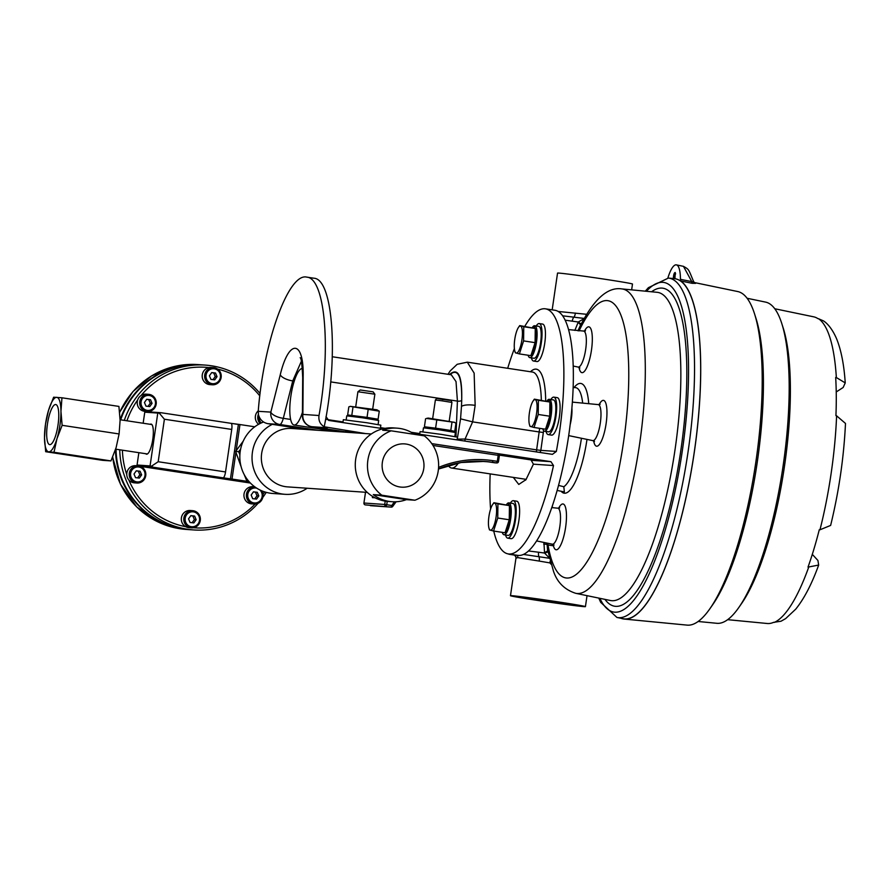 <?xml version="1.0" encoding="UTF-8"?>
<svg xmlns="http://www.w3.org/2000/svg" width="890" height="890" viewBox="0 0 890 890"><rect width="100%" height="100%" fill="white"/><g stroke="black" fill="none" stroke-linecap="round" stroke-linejoin="round"><path stroke-width="1.33" d="M538.394 400.3L549.909 402.002L550.387 403.537A13.695 3.582 98.6 0 1 550.532 404.038A13.695 3.582 98.6 0 1 550.387 416.253A13.695 3.582 98.6 0 1 546.772 427.456L545.537 429.225L534.033 427.478L538.228 414.473L538.394 400.3L534.367 399.154L549.898 402.046L549.731 416.209L545.537 429.225M549.731 416.209L538.228 414.473M530.006 426.332L534.033 427.478M536.603 401.924A13.695 3.582 -81.4 0 0 533.143 400.923A13.695 3.582 -81.4 0 0 529.45 412.593A13.695 3.582 -81.4 0 0 529.517 424.841A13.695 3.582 -81.4 0 0 535.035 420.358A13.695 3.582 -81.4 0 0 536.603 401.924M302.366 368.493A28.558 7.465 -81.4 0 0 290.874 396.072A28.558 7.465 -81.4 0 0 294.045 424.997A28.558 7.465 -81.4 0 0 302.444 412.27M458.428 462.989A47.515 12.416 98.6 0 1 451.541 468.029A47.515 12.416 98.6 0 1 448.304 465.492M622.922 618.683A171.97 44.945 -81.4 0 0 693.766 455.502A171.97 44.945 -81.4 0 0 674.464 278.659L668.379 278.069A171.637 44.867 98.6 0 1 687.647 454.579A171.637 44.867 98.6 0 1 616.937 617.449L622.922 618.683M557.118 490.435L564.36 491.936L563.815 486.741L558.508 485.406M552.178 309.853L557.541 273.096A37.87 0.779 8.3 0 1 598.113 278.236A37.87 0.779 8.3 0 1 632.49 284.032L631.644 289.862M558.197 311.467L586.176 314.248L586.076 315.027M523.721 597.49L573.082 604.833L547.873 601.685L523.721 597.49M538.049 600.483A37.87 0.779 8.3 0 1 510.482 595.699A37.87 0.779 8.3 0 1 551.055 600.828A37.87 0.779 8.3 0 1 585.431 606.635A37.87 0.779 8.3 0 1 538.049 600.483M551.01 564.182L549.909 562.903L539.184 561.078L517.668 557.607L515.933 558.297A4.962 4.884 -166.9 0 0 515.199 554.971M549.33 557.963L544.558 553.046L543.923 542.444M574.851 330.424L578.266 322.002L583.962 318.753M581.203 324.049L578.266 322.002A42.965 0.879 -171.7 0 0 572.281 321.179L565.183 320.178M528.471 550.966L538.572 552.223A42.965 0.879 8.3 0 1 544.558 553.046A4.962 0.623 167.2 0 0 548.006 551.722M584.152 318.42L562.658 315.817M572.281 321.179A4.962 2.103 -82.3 0 1 573.928 317.129A4.962 1.891 96.1 0 0 575.374 313.058M523.431 554.426L550.398 558.419M539.184 561.078A4.962 1.891 99.5 0 0 538.984 556.662A4.962 2.103 -82.3 0 1 538.572 552.223M512.584 554.57L509.714 554.37A4.962 4.784 -86 0 1 508.301 553.925A123.944 32.396 -81.4 0 0 508.991 554.003A123.944 32.396 -81.4 0 0 553.502 465.559L533.41 464.168L531.23 460.308L550.943 461.676L553.502 465.559M550.476 562.38L549.909 562.903L550.165 561.212M581.003 324.505L579.078 330.891L580.569 324.95L577.955 330.813M580.58 325.295L580.58 325.306C594.197 298.84 607.948 286.702 621.854 288.916A153.948 40.239 98.6 0 1 639.131 447.225A153.948 40.239 98.6 0 1 575.708 593.307L610.395 600.505A155.872 40.74 -81.4 0 0 674.598 452.598A155.872 40.74 -81.4 0 0 657.109 292.309L621.854 288.916M546.994 543.078L547.639 550.732L547.917 544.491L547.928 551.233M547.806 550.621L553.491 571.235C557.196 582.36 564.605 589.714 575.708 593.307M580.87 324.716A4.962 2.069 -150.2 0 1 580.569 324.95A4.962 0.634 37.6 0 0 578.055 322.425L581.014 324.438M547.928 551.299A4.962 0.612 -12 0 1 544.48 552.59A4.962 0.812 158.8 0 0 547.639 550.732A4.962 1.891 -12.9 0 1 547.884 551.077M553.447 545.781L547.817 544.991M378.094 424.552L378.684 420.503L362.764 417.844L346.744 415.841L346.154 419.891M529.861 357.635L533.967 358.258A16.142 4.216 -81.4 0 0 540.497 343.295A16.142 4.216 -81.4 0 0 538.984 326.385L534.89 325.762A16.142 4.216 98.6 0 1 536.403 342.672A16.142 4.216 98.6 0 1 529.861 357.635A16.142 4.216 98.6 0 1 528.115 355.243M534.545 328.121L534.89 325.762M532.287 327.553A16.142 4.216 98.6 0 1 534.323 325.729L534 327.965M534.879 325.807L534.323 325.729M504.029 534.757L508.123 535.38A16.142 4.216 -81.4 0 0 514.665 520.416A16.142 4.216 -81.4 0 0 513.152 503.506L509.047 502.883A16.142 4.216 98.6 0 1 510.56 519.793A16.142 4.216 98.6 0 1 504.029 534.757A16.142 4.216 98.6 0 1 502.283 532.354M508.702 505.231L509.047 502.883L508.157 505.086M506.443 504.675A16.142 4.216 98.6 0 1 508.49 502.85M548.184 434.598L551.6 435.121A18.946 4.951 -81.4 0 0 551.7 435.132A18.946 4.951 -81.4 0 0 559.365 416.921A18.946 4.951 -81.4 0 0 557.274 397.652L553.858 397.129A18.946 4.951 98.6 0 1 555.95 416.409A18.946 4.951 98.6 0 1 548.284 434.609A18.946 4.951 98.6 0 1 548.184 434.598A18.946 4.951 98.6 0 1 546.037 431.439M550.865 399.532A18.946 4.951 98.6 0 1 553.758 397.118A18.946 4.951 98.6 0 1 553.858 397.129M523.765 326.741L535.268 328.477L535.758 329.968A13.695 3.582 98.6 0 1 535.902 330.468A13.695 3.582 98.6 0 1 535.747 342.683A13.695 3.582 98.6 0 1 532.131 353.886L530.896 355.655L519.393 353.92L523.587 340.903L523.765 326.741L519.738 325.584L535.268 328.477L535.09 342.65L530.896 355.666M535.09 342.65L523.587 340.903M515.366 352.763L519.393 353.92M521.963 328.354A13.695 3.582 -81.4 0 0 518.503 327.353A13.695 3.582 -81.4 0 0 514.809 339.034A13.695 3.582 -81.4 0 0 514.876 351.272A13.695 3.582 -81.4 0 0 520.394 346.789A13.695 3.582 -81.4 0 0 521.963 328.354M454.812 436.545L455.402 432.495L439.482 429.837L423.462 427.834L422.872 431.884M357.914 391.734L360.25 389.987L373.132 391.867L374.868 394.203L357.914 391.734L355.755 406.519M354.109 432.106L361.084 433.274M544.502 431.205L548.596 431.828A16.142 4.216 -81.4 0 0 555.138 416.854A16.142 4.216 -81.4 0 0 553.625 399.955L549.519 399.332A16.142 4.216 98.6 0 1 551.032 416.242A16.142 4.216 98.6 0 1 544.502 431.205A16.142 4.216 98.6 0 1 542.755 428.802M549.186 401.679L549.519 399.332M546.916 401.123A16.142 4.216 98.6 0 1 548.963 399.287L548.641 401.535M549.519 399.376L548.963 399.287M380.397 428.268L380.842 425.164L367.047 422.772L343.34 419.691L342.917 422.583M457.16 439.905L457.56 437.146L441.34 434.398L420.725 431.672L420.058 431.683L419.691 434.22M781.854 323.749L783.278 328.232A157.675 41.218 98.6 0 1 784.535 465.87A157.675 41.218 98.6 0 1 741.537 603.587L738.856 607.447A162.447 42.464 -81.4 0 0 783.156 465.548A162.447 42.464 -81.4 0 0 781.854 323.749A162.447 42.464 -81.4 0 0 765.6 302.111L747.122 298.272M823.328 320.812C825.864 322.325 831.649 327.142 836.745 339.135C841.25 350.515 844.076 365.1 845.233 382.9L843.164 387.484L836.233 391.956M812.303 554.348L817.921 560.466L818.655 565.061L808.009 567.108A155.094 40.539 -81.4 0 0 819.278 529.75L819.979 529.784A155.06 40.528 -81.4 0 0 831.193 472.991A155.06 40.528 -81.4 0 0 836.6 415.808L845.489 423.44C843.842 457.683 838.881 491.68 830.626 525.445M845.222 382.9L836.344 377.538A155.06 40.528 -81.4 0 0 818.566 318.753L817.865 318.598A155.094 40.539 -81.4 0 0 813.76 316.84L774.767 308.752M818.566 318.753L823.317 320.823M818.667 565.061C811.802 584.007 804.16 598.703 795.738 609.149L785.648 618.606L781.008 621.231L773.555 622.366A155.094 40.539 -81.4 0 1 767.28 623.501L727.642 619.674M830.615 525.434L819.979 529.784M836.6 415.808L835.933 415.63A155.094 40.539 -81.4 0 0 835.677 377.471L836.344 377.538M680.839 280.995L680.45 279.327L691.775 281.607A3.304 0.968 -78.5 0 0 692.153 283.309L680.839 280.995A172.148 45.001 98.6 0 1 692.186 465.704A172.148 45.001 98.6 0 1 624.157 619.051L687.158 625.125A168.711 44.099 -81.4 0 0 709.942 608.66A168.711 44.099 -81.4 0 0 755.955 461.298A168.711 44.099 -81.4 0 0 754.598 314.025A168.711 44.099 -81.4 0 0 737.721 291.542L694.133 282.497M694.5 282.864L695.591 283.354A3.304 3.137 -63.7 0 1 694.845 283.098M692.153 283.309L695.591 283.354M624.157 619.051A172.148 45.001 98.6 0 1 620.942 618.272M673.33 278.548C673.552 274.676 674.186 272.651 675.243 272.474L674.931 278.715M680.45 279.327A27.901 7.287 -81.4 0 0 676.4 264.875A27.901 7.287 -81.4 0 0 667.867 278.036M693.199 280.806C694.1 281.963 693.622 282.23 691.775 281.607L683.464 266.344L676.4 264.875M675.577 273.597L674.175 278.637M698.127 621.487L716.917 623.3A162.447 42.464 -81.4 0 0 738.856 607.447M754.598 314.025L756.044 318.553A163.882 42.831 98.6 0 1 757.346 461.61A163.882 42.831 98.6 0 1 712.656 604.766L709.942 608.66M507.701 538.15L511.127 538.673A18.946 4.951 -81.4 0 0 511.227 538.684A18.946 4.951 -81.4 0 0 518.892 520.483A18.946 4.951 -81.4 0 0 516.801 501.204L513.385 500.681A18.946 4.951 98.6 0 1 515.477 519.96A18.946 4.951 98.6 0 1 507.812 538.161A18.946 4.951 98.6 0 1 507.701 538.15A18.946 4.951 98.6 0 1 505.565 534.99M510.393 503.084A18.946 4.951 98.6 0 1 513.274 500.67A18.946 4.951 98.6 0 1 513.385 500.681M376.693 419.746L378.094 419.223L367.036 417.377L347.656 414.951L348.824 406.908L350.237 406.385L379.274 411.18L376.926 409.801L350.226 406.341M348.468 415.485L347.656 414.951M351.817 415.241L352.985 407.197M378.094 419.223L379.274 411.18M367.036 417.377L368.204 409.333M307.25 429.158L314.259 430.037M533.544 361.04L536.959 361.551A18.946 4.951 -81.4 0 0 537.071 361.562A18.946 4.951 -81.4 0 0 544.725 343.362A18.946 4.951 -81.4 0 0 542.644 324.082L539.229 323.559A18.946 4.951 98.6 0 1 541.309 342.839A18.946 4.951 98.6 0 1 533.644 361.051A18.946 4.951 98.6 0 1 533.544 361.04A18.946 4.951 98.6 0 1 531.397 357.869M536.225 325.963A18.946 4.951 98.6 0 1 539.118 323.548A18.946 4.951 98.6 0 1 539.229 323.559M513.319 477.396L518.77 484.438L525.99 479.643L533.41 464.168M490.179 473.892A123.944 32.396 -81.4 0 0 490.59 509.069M493.75 531.063A123.944 32.396 -81.4 0 0 508.301 553.925L517.769 555.36A123.944 32.396 -81.4 0 0 518.458 555.438A123.944 32.396 -81.4 0 0 568.577 436.356A123.944 32.396 -81.4 0 0 554.915 310.265L545.459 308.83A123.944 32.396 -81.4 0 0 524.788 326.352M541.331 400.2A59.496 15.553 -81.4 0 0 532.509 372.053L467.306 362.174L474.136 373.088L475.16 405.384L472.623 421.871L539.162 431.95A59.496 15.553 -81.4 0 0 539.652 428.335M472.623 421.871L465.081 439.026A3.438 0.901 -81.4 0 0 464.981 441.084M307.873 429.525L298.862 427.912L316.484 430.193M318.153 430.304L279.772 424.486L267.801 423.662L306.193 429.481M267.801 423.662C262.984 422.605 259.88 419.635 258.478 414.762L258.233 411.314C263.54 341.671 288.627 272.385 306.816 277.135L313.914 278.214C333.194 278.959 338.623 357.257 324.205 426.755L365.712 433.597M431.784 443.632L550.943 461.676M543.612 430.638A62.934 16.454 98.6 0 1 543.345 432.484L540.82 450.373L556.35 451.441A123.944 32.396 -81.4 0 0 545.459 308.83M514.387 348.624A123.944 32.396 -81.4 0 0 507.701 368.293M556.35 451.441L552.423 454.345L412.749 433.174M383.279 428.702L328.677 420.425L326.018 416.587M306.816 277.135C325.017 278.058 331.191 348.201 318.998 415.519C318.353 420.514 320.089 424.263 324.205 426.755L324.194 426.755M354.698 432.763L345.687 431.161L363.309 433.43M301.343 361.318L292.754 380.887L283.309 418.322A11.014 4.283 -165.8 0 1 270.816 412.181L280.261 374.746C288.849 338.701 303.924 339.746 303.167 376.325L302.889 414.406L318.998 415.519M455.958 436.756L457.416 401.101L456.025 381.588L451.297 374.79L332.326 356.757M457.449 437.891L460.564 418.845L461.465 406.474A11.014 3.26 4.9 0 1 475.16 405.384M457.026 439.159L465.081 439.026L536.625 449.873L539.162 431.95L543.345 432.484M460.564 418.845L472.601 421.86M303.167 376.325A11.014 4.606 0.4 0 0 302.689 377.649L302.411 415.73A11.014 4.606 0.4 0 1 302.889 414.406A11.014 10.636 94 0 0 311.845 426.699L350.226 432.518L311.778 426.699A11.014 2.881 -81.4 0 0 311.845 426.699L327.331 427.779M426.521 418.422L428.201 418.078L454.768 422.383M426.521 418.445L454.745 422.416L455.936 423.34L454.768 431.372L453.833 431.661M425.587 418.734L424.419 426.777L426.188 428.046M436.779 420.136L435.599 428.168L424.419 426.777M451.953 422.439L450.785 430.471L435.599 428.168M454.768 431.372L450.785 430.471M483.47 461.354L492.437 462.299A107.423 103.663 94 0 0 484.338 461.409A107.423 103.663 94 0 0 438.459 469.03L460.998 462.533L484.338 461.409M387.228 501.37L386.738 504.73L391.8 505.498L392.735 506.399L396.128 501.76M476.684 461.176L477.997 461.376A1.658 1.313 29.2 0 0 479.031 461.187A1.658 1.591 94 0 1 477.841 461.643A1.658 1.658 0 0 0 479.109 461.187M373.233 496.798L372.398 497.61L372.788 496.531M497.922 503.851L509.425 505.598L509.914 507.089A13.695 3.582 98.6 0 1 510.059 507.589A13.695 3.582 98.6 0 1 509.914 519.805A13.695 3.582 98.6 0 1 506.288 531.007L505.064 532.776L493.561 531.041L497.755 518.024L497.922 503.851L493.894 502.705L509.425 505.598L509.258 519.771L505.064 532.776M509.258 519.771L497.755 518.024M489.533 529.884L493.561 531.041M496.13 505.476A13.695 3.582 -81.4 0 0 492.671 504.474A13.695 3.582 -81.4 0 0 488.977 516.144A13.695 3.582 -81.4 0 0 489.044 528.393A13.695 3.582 -81.4 0 0 494.551 523.91A13.695 3.582 -81.4 0 0 496.13 505.476M258.278 410.802A8.611 8.31 94 0 0 258.623 424.285M259.146 416.776A7.509 7.242 94 0 0 261.271 422.939M260.058 423.529A8.611 8.31 -86 0 1 258.378 414.284M148.563 394.315L146.105 394.148A8.611 8.31 94 0 0 137.972 406.374A8.611 8.31 94 0 0 144.925 411.325L147.373 411.492A8.611 8.31 -86 0 1 141.276 397.83A8.611 8.31 -86 0 1 156.251 403.482A8.611 8.31 -86 0 1 147.373 411.492M152.068 403.348L150.532 399.721L146.716 399.287L144.436 402.503L145.971 406.14L149.787 406.563L152.068 403.348L150.265 403.226L148.73 399.588L150.532 399.721M142.422 398.498A7.509 7.242 94 0 0 147.44 410.39A7.509 7.242 94 0 0 154.893 399.888A7.509 7.242 94 0 0 142.422 398.498M148.73 399.588L146.672 399.365M148.04 406.363L150.265 403.226M192.663 510.671L190.215 510.504A8.611 8.31 94 0 0 182.072 522.73A8.611 8.31 94 0 0 189.025 527.67L191.472 527.848A8.611 8.31 -86 0 1 185.387 514.175A8.611 8.31 -86 0 1 200.35 519.827A8.611 8.31 -86 0 1 191.472 527.848M196.167 519.704L194.632 516.067L190.827 515.644L188.547 518.848L190.082 522.486L193.887 522.908L196.167 519.704L194.365 519.582L192.83 515.944L194.632 516.067M186.533 514.854A7.509 7.242 94 0 0 191.539 526.735A7.509 7.242 94 0 0 198.993 516.245A7.509 7.242 94 0 0 186.533 514.854M192.83 515.944L190.772 515.711M192.14 522.719L194.365 519.582M213.533 367.615L211.086 367.448A8.611 8.31 94 0 0 202.942 379.663A8.611 8.31 94 0 0 209.895 384.614L212.343 384.78A8.611 8.31 -86 0 1 206.258 371.119A8.611 8.31 -86 0 1 221.221 376.77A8.611 8.31 -86 0 1 212.343 384.78M217.038 376.648L215.502 373.01L211.698 372.587L209.417 375.791L210.952 379.429L214.757 379.852L217.038 376.648L215.235 376.526L213.7 372.888L215.502 373.01M207.403 371.786A7.509 7.242 94 0 0 212.41 383.679A7.509 7.242 94 0 0 219.863 373.188A7.509 7.242 94 0 0 207.403 371.786M213.7 372.888L211.642 372.654M213.01 379.663L215.235 376.526M115.578 449.339A82.625 79.744 94 0 0 189.614 529.661L190.071 529.695A82.625 79.744 -86 0 1 116.034 449.216A82.625 79.744 94 0 0 190.071 529.695L193.786 529.951A82.625 79.744 -86 0 1 119.75 449.784A82.625 79.744 -86 0 0 193.786 529.951A82.625 79.744 -86 0 0 258.044 503.317A82.625 79.744 -86 0 1 193.786 529.951L190.071 529.695A82.625 79.744 94 0 1 116.034 449.216M120.673 419.835A82.625 79.744 -86 0 1 201.474 364.833A82.625 79.744 94 0 0 120.673 419.835A82.625 79.744 94 0 1 201.474 364.833L205.19 365.089A82.625 79.744 -86 0 1 260.091 393.514A82.625 79.744 -86 0 0 205.19 365.089A82.625 79.744 -86 0 0 124.288 420.38A82.625 79.744 -86 0 1 205.19 365.089L201.018 364.8A82.625 79.744 94 0 0 120.228 419.769M254.785 486.841L252.827 486.697A8.611 8.31 94 0 0 244.694 498.923A8.611 8.31 94 0 0 251.648 503.874L254.095 504.04A8.611 8.31 -86 0 1 248.01 490.379A8.611 8.31 -86 0 1 254.807 486.852M258.79 495.908L257.255 492.27L253.439 491.836L251.158 495.051L252.693 498.689L256.509 499.112L258.79 495.908L256.988 495.774L255.452 492.148L257.255 492.27M256.798 488.198A7.509 7.242 94 0 0 250.457 501.37A7.509 7.242 94 0 0 260.47 500.347A7.509 7.242 94 0 0 259.902 489.956M261.682 490.768A8.611 8.31 -86 0 1 254.095 504.04M255.452 492.148L253.394 491.914M254.763 498.912L256.988 495.774M138.128 465.848L135.669 465.681A8.611 8.31 94 0 0 127.537 477.908A8.611 8.31 94 0 0 134.49 482.847L136.938 483.025A8.611 8.31 -86 0 1 130.841 469.353A8.611 8.31 -86 0 1 145.815 475.004A8.611 8.31 -86 0 1 136.938 483.025M141.632 474.882L140.097 471.244L136.281 470.821L134.001 474.025L135.536 477.663L139.352 478.086L141.632 474.882L139.83 474.759L138.295 471.122L140.097 471.244M131.987 470.031A7.509 7.242 94 0 0 137.004 481.913A7.509 7.242 94 0 0 144.458 471.422A7.509 7.242 94 0 0 131.987 470.031M138.295 471.122L136.237 470.888M137.605 477.897L139.83 474.759M189.537 529.661A82.625 79.744 -86 0 1 189.47 529.65A82.625 79.744 -86 0 1 115.444 449.739M151.867 424.563L120.094 419.746A82.625 79.744 -86 0 1 200.873 364.789A82.625 79.744 -86 0 1 200.94 364.789M225.537 471.945L231.734 429.436L164.394 419.223L158.186 461.732L151.545 466.16L137.06 465.014A9.467 9.134 -86 0 1 139.83 466.149A9.467 9.134 -86 0 0 137.06 465.014L138.851 452.676L137.06 465.014L150.065 465.915L157.775 413.071L161.046 412.726L148.04 411.825A9.467 9.134 94 0 1 144.959 412.192A9.467 9.134 94 0 0 148.04 411.825L161.079 412.726L159.277 413.16L164.394 419.223L158.186 461.732L151.545 466.16L150.065 465.915L157.775 413.071L159.277 413.16L164.394 419.223L231.734 429.436A6.063 1.58 98.6 0 0 231.055 423.329A6.063 1.58 98.6 0 1 231.734 429.436L225.537 471.945A6.063 1.58 98.6 0 1 223.079 477.83L232.023 479.054L235.917 452.32L232.023 479.054L249.1 481.646L230.432 478.942L238.387 424.441L231.089 423.34L239.966 424.552L238.387 424.441L230.432 478.942L153.102 467.217L151.545 466.16L153.102 467.217L140.398 466.338L153.102 467.217L223.079 477.83A6.063 1.58 98.6 0 0 225.537 471.945L158.186 461.732L225.537 471.945M259.802 395.872A80.456 77.641 94 0 0 217.705 369.128A80.456 77.641 94 0 1 259.802 395.872M208.905 367.592A80.456 77.641 94 0 0 141.143 395.449A80.456 77.641 94 0 1 208.905 367.592M137.661 399.977A80.456 77.641 94 0 0 126.947 420.781A80.456 77.641 94 0 1 137.661 399.977M122.42 450.184A80.456 77.641 94 0 0 126.781 474.581A80.456 77.641 94 0 1 122.42 450.184M128.816 479.944A80.456 77.641 94 0 0 185.687 526.691A80.456 77.641 94 0 1 128.816 479.944M193.408 527.748A80.456 77.641 94 0 0 255.074 504.051A80.456 77.641 94 0 1 193.408 527.748M262.939 494.44A80.456 77.641 94 0 0 264.653 491.892A80.456 77.641 94 0 1 262.939 494.44M250.402 483.048L140.498 466.382L250.402 483.048M143.145 423.24L144.77 412.17L157.775 413.071L144.77 412.17L143.145 423.24M266.255 492.359A82.625 79.744 -86 0 1 262.75 497.51A82.625 79.744 -86 0 0 266.255 492.359M146.594 454.2A15.23 3.983 98.6 0 1 145.715 453.711A15.23 3.983 98.6 0 0 146.594 454.2A15.23 3.983 98.6 0 0 147.662 453.8A15.23 3.983 98.6 0 1 146.594 454.2M150.176 424.308A15.23 3.983 98.6 0 1 152.056 424.808A15.23 3.983 98.6 0 1 152.724 439.738A15.23 3.983 98.6 0 1 147.662 453.8A15.23 3.983 98.6 0 0 152.724 439.738A15.23 3.983 98.6 0 0 152.056 424.808A15.23 3.983 98.6 0 0 150.176 424.308M254.551 426.766L239.966 424.552L236.15 450.696L239.966 424.552L254.551 426.766M231.022 423.329A6.063 1.58 98.6 0 1 231.055 423.329L161.079 412.726L231.055 423.329A6.063 1.58 98.6 0 0 231.022 423.329M255.119 426.521L254.173 427.233M243.237 441.128L235.616 451.441L241.134 466.761M239.888 454.723L238.62 451.653L235.616 451.441M238.62 451.653L240.612 449.205M244.149 474.448L246.819 480.989L248.799 481.301M248.644 481.123L246.819 480.989M118.915 406.418L120.094 420.347L119.104 433.953L116.123 447.603L110.961 460.909L102.65 460.341L45.679 451.708L44.5 437.769L45.501 424.163L48.472 410.524L53.634 397.207L61.955 397.786L118.915 406.418M61.955 397.786L60.954 411.38L62.133 425.32L119.104 433.953M62.133 425.32L56.982 438.637L54.001 452.276L110.961 460.909M54.001 452.276L45.679 451.708M56.982 438.637A27.546 7.198 -81.4 0 0 60.954 411.38A27.546 7.198 -81.4 0 0 56.704 397.329A27.546 7.198 -81.4 0 0 48.472 410.524A27.546 7.198 -81.4 0 0 44.5 437.769A27.546 7.198 -81.4 0 0 48.75 451.831A27.546 7.198 -81.4 0 0 56.982 438.637M47.426 424.207A20.27 5.295 98.6 0 1 55.77 404.538A20.27 5.295 98.6 0 1 57.961 425.376A20.27 5.295 98.6 0 1 49.684 444.622A20.27 5.295 98.6 0 1 47.426 424.207M307.161 488.243A36.868 35.578 -86 0 1 285.067 494.317A36.868 35.578 -86 0 1 282.286 494.017A36.868 35.578 -86 0 1 252.415 463.134A36.868 35.578 -86 0 1 272.307 424.341M263.562 422.005A36.868 35.578 94 0 0 239.989 460.364A36.868 35.578 94 0 0 270.093 493.171A36.868 35.578 94 0 0 272.874 493.483L285.067 494.317M423.751 468.663A21.683 20.926 94 0 0 404.55 443.888A21.683 20.926 94 0 0 382.355 462.388A21.683 20.926 94 0 0 401.557 487.164A21.683 20.926 94 0 0 423.751 468.663M391.188 430.827L424.308 435.855A36.868 35.578 -86 0 1 438.236 470.855A36.868 35.578 -86 0 1 414.918 500.224L381.799 495.196A36.868 35.578 -86 0 1 367.87 460.197A36.868 35.578 -86 0 1 391.188 430.827L382.678 430.237A36.868 35.578 94 0 1 397.085 428.157A36.868 35.578 94 0 1 414.595 434.376M381.799 495.196L373.288 494.606A36.868 35.578 94 0 0 389.219 501.415A36.868 35.578 94 0 0 392.001 501.715A36.868 35.578 94 0 0 406.407 499.635L414.918 500.224M397.085 428.157L393.402 427.901A36.868 35.578 94 0 0 355.488 460.786A36.868 35.578 94 0 0 385.537 501.159A36.868 35.578 94 0 0 388.307 501.459L392.001 501.715M371.308 433.975L291.62 428.468A29.281 28.258 94 0 0 261.515 454.579A29.281 28.258 94 0 0 285.367 486.641A29.281 28.258 94 0 0 287.581 486.886L367.259 492.393M406.407 499.635L373.288 494.606M270.872 412.103L258.233 411.314M442.152 399.421L445.645 399.655L442.152 399.421M449.228 420.959L451.931 402.436L441.496 400.745L435.377 400.022L432.674 418.534M509.714 554.37L514.587 555.115L509.681 554.37A4.962 1.29 98.6 0 1 509.681 554.37A4.962 4.962 0 0 1 508.223 553.914M651.569 291.775A160.823 42.03 98.6 0 1 680.372 453.477A160.823 42.03 98.6 0 1 604.944 599.37M599.86 598.314A166.686 43.566 -81.4 0 0 681.885 453.7A166.686 43.566 -81.4 0 0 646.407 291.286M563.815 486.741A50.563 13.217 -81.4 0 0 575.964 463.456A50.563 13.217 -81.4 0 0 581.437 438.258M582.694 403.103A50.563 13.217 -81.4 0 0 575.43 387.628L575.596 387.651M558.686 508.134A23.162 6.052 98.6 0 1 565.484 507.233A23.162 6.052 98.6 0 1 563.136 538.684A23.162 6.052 98.6 0 1 553.168 544.502M574.05 387.551A55.503 14.507 98.6 0 1 588.746 403.693M586.988 439.404A55.503 14.507 98.6 0 1 561.145 491.269M552.479 505.453L552.167 507.645M543.69 544.024L547.917 544.491A140.197 36.646 -81.4 0 0 599.727 536.225A140.197 36.646 -81.4 0 0 627.495 346.377A140.197 36.646 -81.4 0 0 579.19 330.635M599.159 404.561A23.162 6.052 98.6 0 1 606.58 406.519A23.162 6.052 98.6 0 1 603.62 435.11A23.162 6.052 98.6 0 1 593.652 440.928M584.519 331.013A23.162 6.052 98.6 0 1 591.939 332.971A23.162 6.052 98.6 0 1 588.98 361.562A23.162 6.052 98.6 0 1 579.012 367.381M525.612 480.155L525.734 479.276M568.688 435.611L592.762 440.606A18.212 4.762 -81.4 0 0 600.26 423.329A18.212 4.762 -81.4 0 0 598.225 404.605L600.127 404.171L599.304 405.273M571.903 408.076A16.643 4.35 98.6 0 1 570.156 424.708M573.227 366.046L578.122 367.058A18.212 4.762 -81.4 0 0 583.729 358.358A18.212 4.762 -81.4 0 0 583.584 331.058L585.486 330.624L584.663 331.725M517.668 557.607A4.962 4.75 97.3 0 0 517.49 555.316M536.559 540.92L552.278 544.179A18.212 4.762 -81.4 0 0 558.931 531.475A18.212 4.762 -81.4 0 0 559.732 510.749A18.212 4.762 -81.4 0 0 557.741 508.179L559.643 507.745L558.831 508.846M774.267 622.422A155.06 40.528 -81.4 0 0 808.676 567.241M270.816 412.181A11.014 10.636 -86 0 0 279.772 424.486A11.014 2.881 -81.4 0 0 283.309 418.322L290.63 419.435M280.261 374.746A11.014 4.283 -165.8 0 0 292.754 380.887L294.245 381.109M530.496 371.753A62.934 16.454 98.6 0 1 545.681 400.867M499.401 455.135L535.457 460.597L499.401 455.135M449.928 374.579C458.061 367.848 461.988 376.414 461.71 400.289A3.438 1.469 2.3 0 1 457.416 401.101L330.735 381.899M326.897 419.513L343.017 421.949M380.486 427.634L385.103 428.335M411.236 432.295L419.78 433.586M461.71 400.289L461.465 406.474C462.922 377.204 458.94 366.547 449.495 374.512M536.525 451.931A3.438 0.901 98.6 0 1 536.625 449.873L540.82 450.373A3.438 3.326 -86 0 1 539.752 452.42M311.711 426.688A11.014 2.881 -81.4 0 0 311.778 426.699A11.014 11.014 0 0 1 302.411 415.73M370.374 505.665A1.658 1.658 0 0 0 370.507 505.687A1.658 1.591 94 0 1 370.385 505.665L391.133 507.1L365.312 504.897A1.658 1.591 94 0 1 363.977 503.028L384.725 504.463L385.214 501.103M438.581 467.417A109.07 105.254 -86 0 1 493.105 460.697L497.31 461.332L498.189 455.335L432.996 445.456M370.629 505.687A1.658 1.591 94 0 1 370.507 505.687L391.255 507.122A1.658 1.591 94 0 1 391.133 507.1L391.8 505.498A109.07 105.254 -86 0 1 394.47 501.804M375.057 497.788L372.398 497.61L372.576 496.397M365.545 492.281L363.921 503.028L365.49 492.27M479.298 461.187L487.564 461.754M475.883 461.498A1.658 1.658 0 0 0 476.017 461.51A1.658 1.591 94 0 1 475.894 461.498L474.904 461.198M396.072 501.76A107.423 103.663 94 0 0 392.668 506.421A1.658 1.591 94 0 1 391.255 507.122A1.658 1.658 0 0 0 392.79 506.321M486.93 461.688L496.642 462.934L492.437 462.299L493.105 460.697M476.139 461.521A1.658 1.591 94 0 1 476.017 461.51L477.841 461.643A1.658 1.591 94 0 1 477.719 461.632L478.141 461.176M386.06 506.332A1.658 1.591 -86 0 1 384.725 504.463L386.738 504.73L386.06 506.332M499.334 455.547L498.189 455.335L498 453.678A1.658 1.591 -86 0 1 499.334 455.524M498 453.678L497.988 453.666A1.658 1.658 0 0 1 499.39 455.547L498.511 461.543L497.31 461.332L496.642 462.934A1.658 1.591 -86 0 0 496.765 462.945A1.658 1.658 0 0 0 498.511 461.543L498.456 461.543A1.658 1.591 -86 0 1 496.765 462.945L494.94 462.822A1.658 1.591 -86 0 1 494.818 462.811L494.807 462.811A1.658 1.658 0 0 0 494.94 462.822A1.658 1.591 -86 0 0 495.062 462.822M200.873 364.789L197.636 364.566A82.625 79.744 94 0 0 119.672 412.415M112.718 456.959A82.625 79.744 94 0 0 186.233 529.428L189.47 529.65M529.517 424.841L529.995 426.366M533.143 400.923L534.367 399.154M451.931 402.436C450.162 399.209 453.778 401.446 443.331 399.31C434.064 398.553 437.813 397.53 435.377 400.022M338.267 431.695L294.045 424.997M526.201 479.354L451.541 468.029M573.16 387.495L575.43 387.628M513.63 554.681C515.343 555.66 516.111 556.906 515.922 558.397L510.482 595.699M587.033 595.655L585.431 606.635M572.37 402.113L598.225 404.605M568.588 329.611L583.584 331.058M593.997 440.294L594.453 441.585L592.762 440.606M579.357 366.747L579.813 368.048L578.122 367.058M598.77 598.091L600.694 602.352L616.937 617.449M668.379 278.069L648.387 287.681L645.294 291.175M551.744 507.6L557.741 508.179M553.524 543.868L553.969 545.158L552.278 544.179M514.876 351.272L515.366 352.807M518.503 327.353L519.738 325.584M372.71 409L374.868 394.203M694.868 283.109L693.555 281.451C688.193 268.513 689.16 269.67 683.453 266.333M376.003 419.924L376.693 419.78M349.481 416.053L348.457 415.508M467.295 362.174L457.16 364.31L450.229 370.885L447.97 374.29M302.689 377.649C302.088 364.466 301.254 357.825 300.175 357.736M452.721 431.917L453.833 431.683M363.921 503.028A1.658 1.658 0 0 0 365.312 504.897M490.601 462.166L494.807 462.811M487.664 461.765L479.198 461.187M489.044 528.393L489.522 529.928M492.671 504.474L493.894 502.705M197.636 364.566L173.761 366.636L151.534 375.925L132.944 391.589L119.649 412.204M112.618 457.171L120.495 484.305L136.793 507.033L159.599 522.697L186.233 529.428M115.633 449.161L147.406 453.967"/></g></svg>
